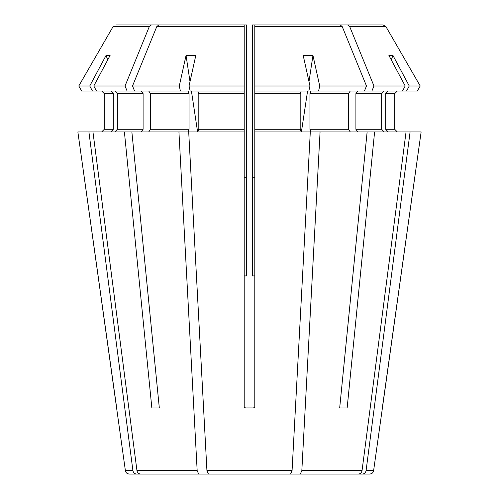 <?xml version="1.0" encoding="UTF-8"?>
<svg xmlns="http://www.w3.org/2000/svg" width="499" height="499" viewBox="0 0 499 499"><rect width="100%" height="100%" fill="white"/><g stroke="black" fill="none" stroke-linecap="round" stroke-linejoin="round"><path stroke-width="0.75" d="M221.194 474.05L198.671 474.05L197.167 470.638L178.935 131.942L188.042 131.942L189.052 129.297L189.052 93.637L188.042 90.993L127.095 90.993L125.043 85.984L149.301 26.603L151.328 24.95L115.943 24.95L223.084 24.95M151.328 24.95L227.082 24.95M180.395 90.993L179.284 85.984L132.516 85.984L156.773 26.603L158.801 24.95L244.217 24.95L244.217 26.603L244.217 24.95L240.593 24.95L246.531 24.95L246.531 177.7L244.217 177.7M350.304 90.993L348.439 93.637L309.948 93.637L310.958 90.993L364.432 90.993L366.484 85.984L342.227 26.603L340.199 24.95L254.783 24.95L258.407 24.95L254.783 24.95L254.783 26.603L254.783 24.95L252.469 24.95L252.469 275.916L254.783 275.916M364.432 90.993L417.326 90.993L420.22 85.984L385.914 26.603L383.057 24.95L275.916 24.95M383.057 24.95L271.918 24.95M252.469 273.277L252.469 275.916M246.531 407.926L252.469 407.926M246.531 408.007L244.217 407.639M254.783 407.639L252.469 408.007M246.531 177.7L246.531 275.916L244.217 275.916M197.804 90.993L198.814 93.637L244.217 93.637L244.217 129.297L244.217 85.984L244.217 90.993L190.156 90.993L189.052 85.984L195.808 55.426L186.04 55.426L190.007 81.661M277.806 474.05L300.329 474.05L301.833 470.638L320.065 131.942L310.958 131.942L309.948 129.297L309.948 93.637M300.329 474.05L358.413 474.05C360.372 473.857 361.582 472.721 362.043 470.638L406.049 131.942L320.065 131.942M347.148 408.007L339.676 408.007L347.148 408.007L374.599 131.942M339.676 408.007L367.127 131.942M366.484 85.984L319.716 85.984L312.96 55.426L308.993 81.661M301.196 90.993L300.186 93.637L254.783 93.637L254.783 90.993L308.844 90.993L309.948 85.984L254.783 85.984L254.783 26.603L342.227 26.603M309.948 85.984L303.192 55.426L312.96 55.426M318.605 90.993L319.716 85.984M348.439 93.637L348.439 129.297L309.948 129.297M350.304 131.942L348.439 129.297M292.071 470.638L206.929 470.638L208.432 474.05L290.568 474.05L292.071 470.638L310.297 131.942L254.783 131.942L254.783 93.637M206.929 470.638L188.703 131.942L244.217 131.942L244.217 408.007L254.783 408.007L254.783 131.942M402.531 90.993L405.2 85.984L373.957 85.984L349.699 26.603L347.672 24.95M405.2 85.984L388.896 55.426L392.938 55.426L391.297 59.924M417.326 90.993L420.22 85.984L409.249 85.984L392.938 55.426M232.921 24.95L234.555 24.95M371.905 90.993L373.957 85.984M384.068 131.942L381.629 129.297L381.629 93.637L384.068 90.993M381.629 93.637L355.906 93.637L357.777 90.993M355.906 93.637L355.906 129.297L357.777 131.942M156.773 26.603L244.217 26.603L244.217 85.984L189.052 85.984M179.284 85.984L186.04 55.426M198.814 93.637L198.814 129.297L197.804 131.942M244.217 131.942L244.217 129.297L198.814 129.297M178.935 131.942L131.873 131.942L159.324 408.007L151.852 408.007L124.401 131.942L92.951 131.942L136.957 470.638C137.418 472.721 138.628 473.857 140.587 474.05L198.671 474.05M254.783 90.993L254.783 85.984L254.783 90.993M300.186 93.637L300.186 129.297L254.783 129.297M301.196 131.942L300.186 129.297M125.043 85.984L93.8 85.984L110.104 55.426L106.062 55.426L107.703 59.924M127.095 90.993L81.674 90.993L78.78 85.984L113.086 26.603L78.78 85.984L89.751 85.984L106.062 55.426M96.469 90.993L93.8 85.984M141.223 131.942L143.094 129.297L143.094 93.637L141.223 90.993M143.094 93.637L117.371 93.637L114.932 90.993M117.371 93.637L117.371 129.297L114.932 131.942M124.401 131.942L131.873 131.942M132.915 470.638L88.909 131.942L77.869 131.942L125.386 470.638C125.829 472.728 127.133 473.869 129.31 474.05L136.545 474.05C134.587 473.857 133.376 472.721 132.915 470.638L125.386 470.638M116.691 408.007L77.869 131.942M134.568 90.993L132.516 85.984M189.052 93.637L150.561 93.637L148.696 90.993M150.561 93.637L150.561 129.297L148.696 131.942M171.407 474.05L136.545 474.05M113.329 93.637L104.297 93.637L101.653 90.993L104.297 93.637L104.297 129.297L101.653 131.942L104.297 129.297L113.329 129.297L113.329 93.637L110.89 90.993M92.427 90.993L89.751 85.984M81.674 90.993L78.78 85.984M110.89 131.942L113.329 129.297M88.909 131.942L92.951 131.942M420.22 85.984L385.914 26.603L349.699 26.603M327.594 474.05L362.455 474.05C364.413 473.857 365.624 472.721 366.085 470.638L410.091 131.942L406.049 131.942M366.085 470.638L373.614 470.638L421.131 131.942L410.091 131.942M382.309 408.007L421.131 131.942M406.573 90.993L409.249 85.984M385.671 93.637L394.703 93.637L397.347 90.993L394.703 93.637L394.703 129.297L385.671 129.297L385.671 93.637L388.11 90.993M397.347 131.942L394.703 129.297L397.347 131.942M388.11 131.942L385.671 129.297M373.614 470.638C373.171 472.728 371.867 473.869 369.69 474.05L362.455 474.05M159.324 408.007L151.852 408.007M191.416 90.993L197.598 131.942M307.584 90.993L301.402 131.942M362.043 470.638L301.833 470.638M381.629 129.297L355.906 129.297M197.167 470.638L136.957 470.638M149.301 26.603L113.086 26.603M143.094 129.297L117.371 129.297M189.052 129.297L150.561 129.297M254.783 177.7L252.469 177.7"/></g></svg>

